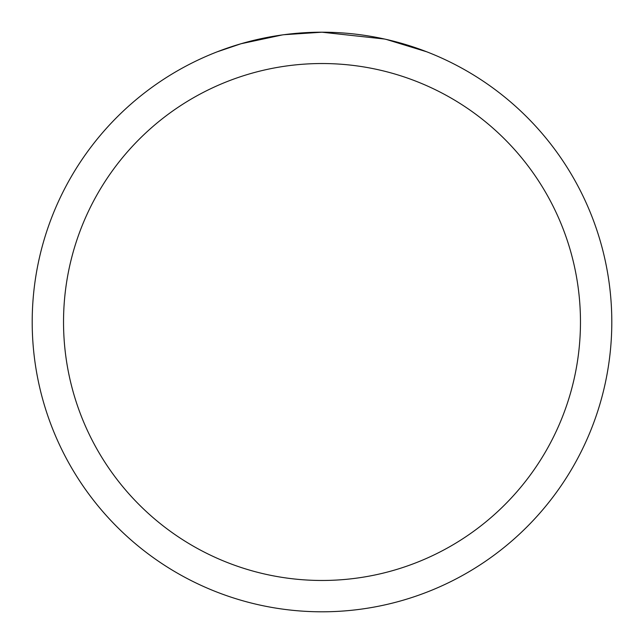 <?xml version="1.0" encoding="UTF-8"?>
<svg xmlns="http://www.w3.org/2000/svg" width="644" height="644" viewBox="0 0 644 644"><rect width="100%" height="100%" fill="white"/><g stroke="black" fill="none" stroke-linecap="round" stroke-linejoin="round"><path stroke-width="0.97" d="M328.963 32.289L333.93 32.45M365.43 35.476L366.887 35.702M384.613 39.043L322 32.208A289.8 289.8 0 0 1 611.8 322A289.8 289.8 0 0 1 322 611.8A289.8 289.8 0 0 1 32.2 322A289.8 289.8 0 0 1 322 32.2L283.907 34.712M386.271 39.421L426.706 51.786M322 63.531A258.469 258.469 0 0 1 580.469 322A258.469 258.469 0 0 1 322 580.469A258.469 258.469 0 0 1 63.531 322A258.469 258.469 0 0 1 322 63.531M282.249 34.937L240.928 43.768M296.168 33.351L301.795 32.908M217.302 51.786L240.928 43.776M248.109 41.779L265.988 37.666M268.918 37.102L277.958 35.565M287.264 34.293L293.487 33.609M294.662 33.496L296.836 33.295M300.249 33.021L306.254 32.627M314.852 32.289L322 32.2"/></g></svg>
